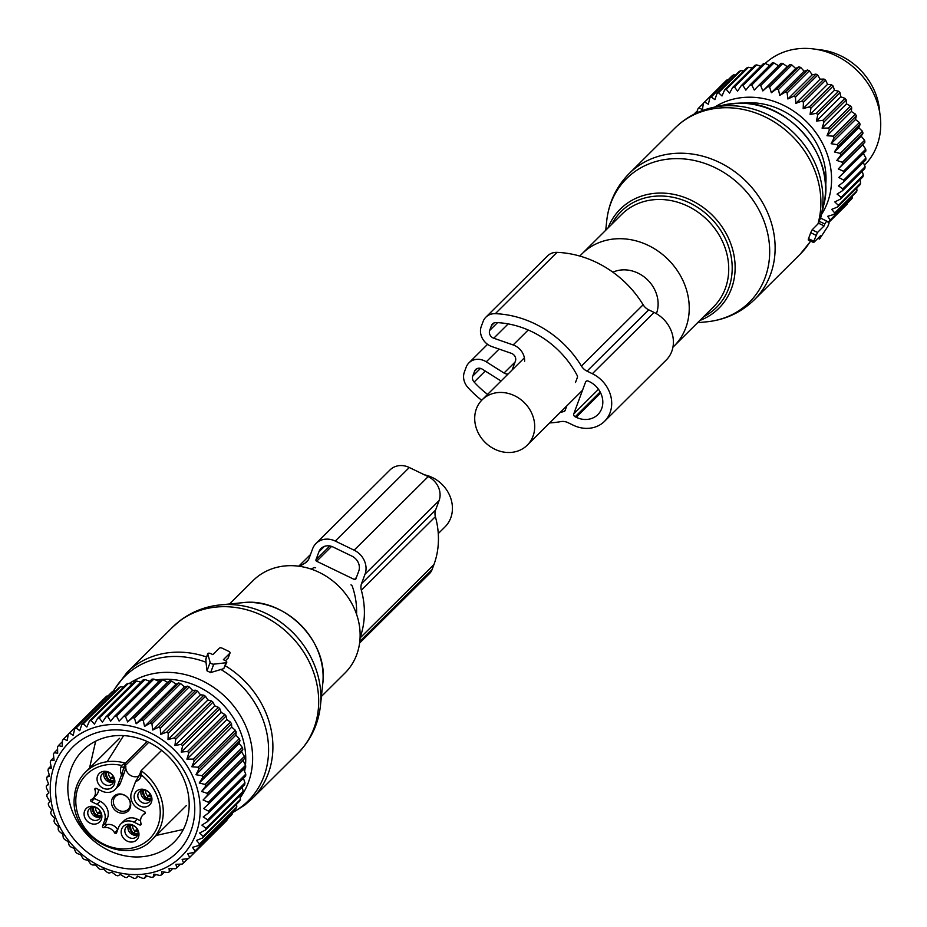 <?xml version="1.0" encoding="UTF-8"?>
<svg xmlns="http://www.w3.org/2000/svg" width="927" height="927" viewBox="0 0 927 927"><rect width="100%" height="100%" fill="white"/><g stroke="black" fill="none" stroke-linecap="round" stroke-linejoin="round"><path stroke-width="1.39" d="M424.439 474.821A31.993 27.903 45.2 0 1 450.163 496.652A31.993 27.903 45.2 0 1 444.983 526.918L438.262 533.593M229.548 603.987L253.083 580.603A65.168 56.837 45.2 0 1 258.054 576.281A65.168 56.837 45.2 0 1 341.924 589.526A65.168 56.837 45.2 0 1 344.948 673.072L321.414 696.455M226.779 662.307L223.789 668.622L210.638 672.585L213.755 664.161L225.968 662.77A2.375 1.078 20.3 0 0 226.779 662.307A2.375 1.078 20.3 0 0 225.377 660.661L223.361 659.688L229.942 653.153A2.375 1.078 20.3 0 0 230.058 652.956A2.375 1.078 20.3 0 0 228.668 651.322L222.376 648.274A2.375 1.078 20.3 0 0 219.456 648.089L212.862 654.624L210.846 653.651A2.375 1.078 20.3 0 0 207.799 653.639A2.375 1.078 20.3 0 0 207.799 653.998L210.128 662.411A2.375 1.078 20.3 0 0 213.755 664.161M113.546 691.021A87.659 76.443 45.2 0 1 131.286 670.742A87.659 76.443 45.2 0 1 206.014 662.26L207.011 670.835L210.638 672.585M206.014 662.26L205.91 659.074M225.539 660.754L228.204 657.846M151.935 799.781A9.502 8.285 45.2 0 1 142.584 806.884A9.502 8.285 45.2 0 1 134.137 796.455A9.502 8.285 45.2 0 1 143.488 789.352A9.502 8.285 45.2 0 1 151.935 799.781M151.136 797.927A7.115 6.199 45.2 0 1 149.49 801.728A7.115 6.199 45.2 0 1 141.97 802.469A7.115 6.199 45.2 0 1 137.822 795.447A7.115 6.199 45.2 0 1 139.467 791.646A7.115 6.199 45.2 0 1 146.987 790.905A7.115 6.199 45.2 0 1 151.136 797.927M106.408 771.438A9.502 8.285 45.2 0 1 114.855 781.867A9.502 8.285 45.2 0 1 105.493 788.97A9.502 8.285 45.2 0 1 97.045 778.541A9.502 8.285 45.2 0 1 106.408 771.438M107.729 772.226A7.115 6.199 45.2 0 1 113.534 777.046A7.115 6.199 45.2 0 1 112.399 783.825A7.115 6.199 45.2 0 1 107.045 785.331A7.115 6.199 45.2 0 1 101.252 780.511A7.115 6.199 45.2 0 1 102.376 773.732A7.115 6.199 45.2 0 1 107.729 772.226M84.079 813.558A9.502 8.285 45.2 0 1 93.43 806.455A9.502 8.285 45.2 0 1 101.877 816.884A9.502 8.285 45.2 0 1 92.526 823.976A9.502 8.285 45.2 0 1 84.079 813.558M87.764 812.539A7.115 6.199 45.2 0 1 89.409 808.738A7.115 6.199 45.2 0 1 96.929 807.996A7.115 6.199 45.2 0 1 101.078 815.03A7.115 6.199 45.2 0 1 99.432 818.831A7.115 6.199 45.2 0 1 91.912 819.572A7.115 6.199 45.2 0 1 87.764 812.539M129.606 841.89A9.502 8.285 45.2 0 1 121.17 831.461A9.502 8.285 45.2 0 1 130.522 824.358A9.502 8.285 45.2 0 1 138.969 834.787A9.502 8.285 45.2 0 1 129.606 841.89M131.171 838.251A7.115 6.199 45.2 0 1 125.365 833.431A7.115 6.199 45.2 0 1 126.501 826.652A7.115 6.199 45.2 0 1 131.843 825.134A7.115 6.199 45.2 0 1 137.648 829.955A7.115 6.199 45.2 0 1 136.512 836.733A7.115 6.199 45.2 0 1 131.171 838.251M150.707 799.874A7.115 6.199 45.2 0 1 143.986 798.726A7.115 6.199 45.2 0 1 140.904 792.376A7.115 6.199 45.2 0 1 141.321 790.43M113.627 781.971A7.115 6.199 45.2 0 1 110.139 782.272A7.115 6.199 45.2 0 1 104.241 772.527M100.661 816.977A7.115 6.199 45.2 0 1 93.94 815.818A7.115 6.199 45.2 0 1 90.846 809.48A7.115 6.199 45.2 0 1 91.275 807.533M137.741 834.891A7.115 6.199 45.2 0 1 134.253 835.192A7.115 6.199 45.2 0 1 128.355 825.436M130.707 805.401A10.255 8.946 -134.8 0 0 121.588 794.138A10.255 8.946 -134.8 0 0 111.483 801.809A10.255 8.946 -134.8 0 0 120.603 813.06A10.255 8.946 -134.8 0 0 130.707 805.401M130.29 804.451A9.027 7.879 -134.8 0 0 125.261 795.656A9.027 7.879 -134.8 0 0 115.829 796.131A9.027 7.879 -134.8 0 0 113.372 801.287A9.027 7.879 -134.8 0 0 118.899 810.337A9.027 7.879 -134.8 0 0 128.529 808.912A9.027 7.879 -134.8 0 0 130.29 804.451M145.249 813.292L144.821 813.721A1.182 1.031 -134.8 0 0 144.6 811.716L139.004 809.004A13.036 11.367 45.2 0 1 131.495 792.55L135.168 782.631A35.55 30.997 45.2 0 1 135.585 781.577L139.595 774.682A2.375 1.078 -159.7 0 1 139.722 774.497L140.892 771.345M144.821 813.721A9.479 8.262 -134.8 0 0 142.793 815.134A9.479 8.262 -134.8 0 0 141.113 823.721A1.182 1.031 -134.8 0 1 139.699 824.937L134.102 822.237A13.036 11.367 -134.8 0 0 120.881 823.883A13.036 11.367 -134.8 0 0 118.529 827.556L116.57 832.84A1.182 1.031 -134.8 0 1 114.577 832.782A9.479 8.262 -134.8 0 0 103.986 827.672A1.182 1.031 -134.8 0 1 102.561 826.073L104.519 820.789A13.036 11.367 -134.8 0 0 97.011 804.323L91.414 801.623L94.496 798.553L100.104 801.264L97.011 804.323M134.102 822.237L137.184 819.167L140.591 820.812M137.184 819.167A13.036 11.367 -134.8 0 0 123.963 820.812L120.881 823.883M104.519 820.789L107.602 817.718L105.643 823.014A1.182 1.031 -134.8 0 0 107.069 824.601A9.479 8.262 -134.8 0 1 117.659 829.711A1.182 1.031 -134.8 0 0 117.706 829.781M107.602 817.718A13.036 11.367 -134.8 0 0 100.104 801.264M93.778 797.637A1.182 1.031 -134.8 0 0 94.496 798.553M98.517 789.456A9.479 8.262 -134.8 0 1 96.304 795.134L93.221 798.193A9.479 8.262 -134.8 0 1 91.205 799.607A1.182 1.031 -134.8 0 0 91.414 801.623M93.221 798.193A9.479 8.262 -134.8 0 0 94.902 789.619A1.182 1.031 -134.8 0 1 96.315 788.39L101.912 791.102A13.036 11.367 -134.8 0 0 115.133 789.456A13.036 11.367 -134.8 0 0 117.486 785.783L121.159 775.864A35.55 30.997 -134.8 0 0 121.53 774.798A11.251 9.815 45.2 0 1 121.066 766.699L121.541 765.424L125.377 763.141L147.138 741.53M115.133 789.456L118.227 786.386A13.036 11.367 -134.8 0 0 120.58 782.712L117.486 785.783M74.438 797.556A47.393 41.333 45.2 0 1 85.423 772.226C78.633 779.12 74.925 787.66 74.287 797.846C69.942 837.394 127.092 867.915 152.237 839.48A47.393 41.333 45.2 0 0 163.222 814.138A47.393 41.333 45.2 0 0 141.113 770.743L139.595 774.682A2.375 1.078 -159.7 0 0 140.997 776.328L141.113 770.743L161.634 750.36M120.58 782.712L124.241 772.805A35.55 30.997 -134.8 0 0 125.852 766.281L123.581 768.529L121.53 774.798M125.852 766.281A8.888 7.752 -134.8 0 0 125.863 768.448A8.888 7.752 -134.8 0 0 139.085 775.76M109.653 780.963L109.409 781.241A8.888 7.81 -139.7 0 1 105.736 772.145M106.756 772.11A7.891 6.929 -139.7 0 0 109.734 780.383L109.409 781.241M108.586 772.434A6.512 5.736 -139.7 0 0 110.904 778.321L109.734 780.383M112.955 775.899L110.904 778.321M113.882 781.171A8.888 7.671 49.8 0 1 109.525 781.299L109.849 780.43A7.891 6.802 49.8 0 0 114.044 780.047M113.905 778.24A6.512 5.632 49.8 0 1 111.205 778.46L109.849 780.43M111.205 778.46L113.361 776.641M96.686 815.969L96.443 816.247A8.888 7.81 -139.7 0 1 92.77 807.15M93.789 807.116A7.891 6.929 -139.7 0 0 96.756 815.389L96.443 816.247M95.62 807.44A6.512 5.736 -139.7 0 0 97.938 813.327L96.756 815.389M99.989 810.905L97.938 813.327M100.916 816.177A8.888 7.671 49.8 0 1 96.559 816.305L96.871 815.436A7.891 6.802 49.8 0 0 101.078 815.053M100.927 813.246A6.512 5.632 49.8 0 1 98.227 813.466L96.871 815.436M98.227 813.466L100.383 811.646M138.019 831.16A6.512 5.632 49.8 0 1 135.319 831.38L137.323 829.688M133.766 833.871L133.523 834.161A8.888 7.81 -139.7 0 1 129.85 825.065M130.869 825.03A7.891 6.929 -139.7 0 0 133.847 833.292L133.523 834.161M132.712 825.354A6.512 5.736 -139.7 0 0 135.018 831.241L133.847 833.292M137.069 828.819L135.018 831.241M137.996 834.091A8.888 7.671 49.8 0 1 133.639 834.219L133.963 833.35A7.891 6.802 49.8 0 0 138.169 832.956M135.319 831.38L133.963 833.35M146.733 798.865L146.489 799.155A8.888 7.81 -139.7 0 1 142.816 790.059M143.847 790.024A7.891 6.929 -139.7 0 0 146.814 798.286L146.489 799.155M145.678 790.349A6.512 5.736 -139.7 0 0 147.984 796.223L146.814 798.286M150.047 793.813L147.984 796.223M150.974 799.074A8.888 7.671 49.8 0 1 146.605 799.213L146.929 798.344A7.891 6.802 49.8 0 0 151.136 797.95M150.985 796.154A6.512 5.632 49.8 0 1 148.285 796.374L146.929 798.344M148.285 796.374L150.441 794.555M198.946 768.958L236.176 731.971L235.864 735.099L195.956 774.74L198.946 768.958A86.501 75.435 -134.8 0 0 198.042 767.22L235.273 730.221L231.738 727.127L231.518 723.778A86.501 75.435 -134.8 0 0 230.441 722.11L193.21 759.097A86.501 75.435 45.2 0 1 194.299 760.766L191.831 766.768L198.042 767.22M195.956 774.74L202.016 775.69A86.501 75.435 45.2 0 1 202.735 777.51L199.235 783.014L205.087 784.439A86.501 75.435 45.2 0 1 205.609 786.293L201.623 791.461L207.208 793.338A86.501 75.435 45.2 0 1 207.532 795.204L203.106 800.001L208.366 802.284A86.501 75.435 45.2 0 1 208.482 804.149L203.639 808.529L208.54 811.16A86.501 75.435 45.2 0 1 208.448 813.002L203.233 816.93L207.729 819.874A86.501 75.435 45.2 0 1 207.439 821.67L201.901 825.111L205.945 828.321A86.501 75.435 45.2 0 1 205.458 830.036L199.641 832.979L203.21 836.386A86.501 75.435 45.2 0 1 202.526 838.02L196.489 840.418L199.56 843.976A86.501 75.435 45.2 0 1 198.679 845.494L192.492 847.348L195.029 850.998A86.501 75.435 45.2 0 1 193.975 852.388L187.683 853.697L189.676 857.371A86.501 75.435 45.2 0 1 188.459 858.611L182.121 859.364L183.569 863.002A86.501 75.435 45.2 0 1 182.202 864.091L175.887 864.3L176.779 867.846A86.501 75.435 45.2 0 1 175.284 868.761L169.05 868.437L169.398 871.832A86.501 75.435 45.2 0 1 167.787 872.562L161.692 871.728L161.507 874.914A86.501 75.435 45.2 0 1 159.792 875.447L153.894 874.138L153.198 877.058A86.501 75.435 45.2 0 1 151.414 877.382L145.759 875.621L144.577 878.228A86.501 75.435 45.2 0 1 142.746 878.344L137.393 876.166L135.748 878.414A86.501 75.435 45.2 0 1 133.882 878.321L128.888 875.783L126.825 877.614A86.501 75.435 45.2 0 1 124.948 877.324L120.359 874.451L117.903 875.841A86.501 75.435 45.2 0 1 116.049 875.343L111.889 872.203L109.096 873.118A86.501 75.435 45.2 0 1 107.277 872.423L103.592 869.062L100.522 869.468A86.501 75.435 45.2 0 1 98.76 868.587L95.574 865.065L92.26 864.937A86.501 75.435 45.2 0 1 90.591 863.894L87.914 860.256L84.438 859.596A86.501 75.435 45.2 0 1 82.862 858.379L80.73 854.706L77.138 853.489A86.501 75.435 45.2 0 1 75.678 852.133L74.102 848.472L70.44 846.71A86.501 75.435 45.2 0 1 69.131 845.215L68.1 841.635L64.438 839.329A86.501 75.435 45.2 0 1 63.279 837.707L62.793 834.277L59.212 831.426A86.501 75.435 45.2 0 1 58.216 829.723L58.262 826.478L54.797 823.118A86.501 75.435 45.2 0 1 53.986 821.334L54.554 818.344L51.275 814.497A86.501 75.435 45.2 0 1 50.649 812.666L51.715 809.966L48.679 805.667A86.501 75.435 45.2 0 1 48.25 803.802L49.791 801.461L47.034 796.722A86.501 75.435 45.2 0 1 46.813 794.856L48.783 792.909L46.362 787.799A86.501 75.435 45.2 0 1 46.35 785.945L48.714 784.439L46.686 778.981A86.501 75.435 45.2 0 1 46.871 777.162L49.583 776.131L47.984 770.395A86.501 75.435 45.2 0 1 48.378 768.634L51.379 768.101L50.243 762.133A86.501 75.435 45.2 0 1 50.834 760.453L54.09 760.441L53.442 754.288A86.501 75.435 45.2 0 1 54.229 752.712L57.671 753.234L57.544 746.977A86.501 75.435 45.2 0 1 58.505 745.517L62.086 746.594L62.491 740.267A86.501 75.435 45.2 0 1 63.627 738.946L67.277 740.569L68.227 734.254A86.501 75.435 45.2 0 1 69.525 733.083L73.175 735.262L74.681 729.004A86.501 75.435 45.2 0 1 76.118 728.008L79.734 730.719L81.785 724.578A86.501 75.435 45.2 0 1 83.337 723.767L86.837 727L89.432 721.044A86.501 75.435 45.2 0 1 91.089 720.418L94.427 724.149L97.544 718.425A86.501 75.435 45.2 0 1 99.293 717.996L102.399 722.203L106.026 716.768A86.501 75.435 45.2 0 1 107.833 716.548L110.661 721.183L114.763 716.096A86.501 75.435 45.2 0 1 116.605 716.073L119.108 721.102L123.65 716.397A86.501 75.435 45.2 0 1 125.516 716.583L127.648 721.959L132.584 717.683A86.501 75.435 45.2 0 1 134.45 718.077L136.165 723.755L141.46 719.943A86.501 75.435 45.2 0 1 143.303 720.534L144.554 726.444L150.162 723.13A86.501 75.435 45.2 0 1 151.958 723.917L152.723 730.024L158.598 727.22A86.501 75.435 45.2 0 1 160.313 728.193L160.568 734.427L166.651 732.168A86.501 75.435 45.2 0 1 168.274 733.303L168.007 739.619L174.218 737.904A86.501 75.435 45.2 0 1 174.728 738.321A86.501 75.435 45.2 0 1 175.736 739.19L174.925 745.517L181.228 744.346A86.501 75.435 45.2 0 1 182.619 745.783L181.252 752.064L187.59 751.449A86.501 75.435 45.2 0 1 188.83 753.002L186.918 759.178L193.21 759.097M235.864 735.099L239.247 738.703L202.016 775.69M208.482 804.149L245.713 767.162A86.501 75.435 -134.8 0 0 245.597 765.296L243.001 760.36L244.763 758.216A86.501 75.435 -134.8 0 0 244.438 756.351L241.53 751.82L242.839 749.306A86.501 75.435 -134.8 0 0 242.318 747.452L205.087 784.439M243.546 768.889L245.771 774.172L208.54 811.16M208.448 813.002L245.678 776.015A86.501 75.435 -134.8 0 0 245.771 774.172M243.141 777.289L244.96 782.886L207.729 819.874M207.439 821.67L244.67 784.682A86.501 75.435 -134.8 0 0 244.96 782.886M242.202 787.139L243.175 791.334L205.945 828.321M205.458 830.036L242.677 793.048A86.501 75.435 -134.8 0 0 243.175 791.334M239.919 795.795L240.441 799.398L203.21 836.386M202.526 838.02L239.745 801.032A86.501 75.435 -134.8 0 0 240.441 799.398M236.617 804.138L236.791 806.988L199.56 843.976M198.679 845.494L235.91 808.506A86.501 75.435 -134.8 0 0 236.791 806.988M232.306 812.087L232.26 814.01L195.029 850.998M193.975 852.388L231.205 815.401A86.501 75.435 -134.8 0 0 232.26 814.01M226.988 819.584L189.676 857.371M188.459 858.611L225.69 821.623A86.501 75.435 -134.8 0 0 226.906 820.383M230.441 722.11L226.814 719.537L226.061 716.015A86.501 75.435 -134.8 0 0 224.821 714.462L221.159 712.423L219.85 708.796A86.501 75.435 -134.8 0 0 218.459 707.359L214.832 705.876L212.967 702.202A86.501 75.435 -134.8 0 0 211.959 701.333A86.501 75.435 -134.8 0 0 211.449 700.916L174.218 737.904M236.176 731.971A86.501 75.435 -134.8 0 0 235.273 730.221M242.318 747.452L239.143 743.361L239.966 740.522A86.501 75.435 -134.8 0 0 239.247 738.703M168.899 745.007A79.989 69.757 45.2 0 1 186.176 851.137A79.989 69.757 45.2 0 1 81.518 854.022A79.989 69.757 45.2 0 1 64.241 747.892A79.989 69.757 45.2 0 1 168.899 745.007M239.966 740.522L202.735 777.51M242.839 749.306L205.609 786.293M241.53 751.82L201.623 791.461M244.438 756.351L207.208 793.338M244.763 758.216L207.532 795.204M243.001 760.36L203.106 800.001M245.597 765.296L208.366 802.284M187.926 858.669L183.569 863.002M180.51 864.149L176.779 867.846M172.631 868.634L169.398 871.832M164.346 872.098L161.507 874.914M155.724 874.543L153.198 877.058M146.848 875.969L144.577 878.228M137.833 876.351L135.748 878.414M107.891 696.003L106.756 696.096A86.501 75.435 -134.8 0 0 105.458 697.266L68.227 734.254M115.551 691.032L113.349 691.021A86.501 75.435 -134.8 0 0 111.912 692.017L74.681 729.004M123.639 687.058L120.568 686.78A86.501 75.435 -134.8 0 0 119.015 687.591L81.785 724.578M132.097 684.091L128.32 683.431A86.501 75.435 -134.8 0 0 126.663 684.056L89.432 721.044M140.858 682.156L136.524 681.009A86.501 75.435 -134.8 0 0 134.774 681.438L97.544 718.425M150.568 681.53L145.064 679.561A86.501 75.435 -134.8 0 0 143.256 679.781L106.026 716.768M159.015 681.449L153.836 679.085A86.501 75.435 -134.8 0 0 151.982 679.109L114.763 716.096M211.449 700.916L207.903 699.978L205.504 696.316A86.501 75.435 -134.8 0 0 203.882 695.18L200.475 694.787L197.544 691.206A86.501 75.435 -134.8 0 0 195.829 690.233L192.631 690.383L189.189 686.93A86.501 75.435 -134.8 0 0 187.393 686.142L184.461 686.803L180.533 683.547A86.501 75.435 -134.8 0 0 178.691 682.956L176.06 684.103L171.68 681.09A86.501 75.435 -134.8 0 0 169.815 680.696L167.544 682.318L162.746 679.595A86.501 75.435 -134.8 0 0 160.881 679.41L123.65 716.397M212.967 702.202L175.736 739.19M214.832 705.876L174.925 745.517M218.459 707.359L181.228 744.346M219.85 708.796L182.619 745.783M221.159 712.423L181.252 752.064M224.821 714.462L187.59 751.449M226.061 716.015L188.83 753.002M226.814 719.537L186.918 759.178M231.518 723.778L194.299 760.766M231.738 727.127L191.831 766.768M239.143 743.361L199.235 783.014M121.657 867.915A74.183 64.693 -134.8 0 0 194.682 812.492A74.183 64.693 -134.8 0 0 128.76 731.113A74.183 64.693 -134.8 0 0 55.736 786.536A74.183 64.693 -134.8 0 0 121.657 867.915M48.772 792.909L46.813 794.856M48.482 783.825L46.35 785.945M49.212 774.845L46.871 777.162M50.985 766.038L48.378 768.634M53.778 757.533L50.834 760.453M57.59 749.375L54.229 752.712M62.399 741.658L58.505 745.517M68.204 734.404L63.627 738.946M106.756 696.096L69.525 733.083M113.349 691.021L76.118 728.008M120.568 686.78L83.337 723.767M128.32 683.431L91.089 720.418M136.524 681.009L99.293 717.996M145.064 679.561L107.833 716.548M153.836 679.085L116.605 716.073M162.746 679.595L125.516 716.583M167.544 682.318L127.648 721.959M169.815 680.696L132.584 717.683M171.68 681.09L134.45 718.077M176.06 684.103L136.165 723.755M178.691 682.956L141.46 719.943M180.533 683.547L143.303 720.534M184.461 686.803L144.554 726.444M187.393 686.142L150.162 723.13M189.189 686.93L151.958 723.917M192.631 690.383L152.723 730.024M195.829 690.233L158.598 727.22M197.544 691.206L160.313 728.193M200.475 694.787L160.568 734.427M203.882 695.18L166.651 732.168M205.504 696.316L168.274 733.303M207.903 699.978L168.007 739.619M125.4 855.911A64.693 56.42 -134.8 0 0 174.102 842.145A64.693 56.42 -134.8 0 0 184.392 780.441A64.693 56.42 -134.8 0 0 131.588 736.583A64.693 56.42 -134.8 0 0 82.897 750.349A64.693 56.42 -134.8 0 0 72.607 812.04A64.693 56.42 -134.8 0 0 125.4 855.911M360.082 637.614A85.91 74.913 45.2 0 0 361.345 590.221L435.389 516.652A11.854 10.336 45.2 0 1 435.597 510.047L439.097 500.568A18.957 16.535 45.2 0 0 428.181 476.629L409.305 467.509A18.957 16.535 45.2 0 0 390.07 469.896L316.026 543.465A18.957 16.535 45.2 0 1 335.261 541.067L409.305 467.509M361.345 590.221A11.854 10.336 45.2 0 1 361.542 583.616L365.053 574.137L439.097 500.568M299.896 566.362A85.91 74.913 45.2 0 1 305.076 563.048A11.854 10.336 45.2 0 0 306.953 561.623A11.854 10.336 45.2 0 0 309.097 558.286L312.608 548.807A18.957 16.535 45.2 0 1 316.026 543.465M350.962 584.844A2.375 2.063 45.2 0 1 352.33 586.362A77.613 67.683 45.2 0 1 356.559 614.242M311.148 569.085A77.613 67.683 45.2 0 1 313.789 567.753A2.375 2.063 45.2 0 1 315.69 567.811M354.404 579.502L316.652 561.264A1.182 1.031 45.2 0 1 315.968 559.769L318.9 551.855A11.854 10.336 45.2 0 1 321.032 548.506A11.854 10.336 45.2 0 1 333.06 547.011L351.936 556.13A11.854 10.336 45.2 0 1 358.761 571.102L355.829 579.016A1.182 1.031 45.2 0 1 354.404 579.502L356.362 577.556M435.389 516.652A85.91 74.913 45.2 0 1 433.929 564.613L432.086 569.56A14.218 12.399 45.2 0 1 429.525 573.57L359.606 643.037M335.261 541.067L354.137 550.186A18.957 16.535 45.2 0 1 365.053 574.137M656.397 313.662A31.993 27.903 -134.8 0 0 648.158 280.452A31.993 27.903 -134.8 0 0 615.099 271.298A31.993 27.903 -134.8 0 0 612.863 272.179M517.73 451.055A31.993 27.903 -134.8 0 0 527.254 445.18A31.993 27.903 -134.8 0 0 528.599 407.741A31.993 27.903 -134.8 0 0 491.681 393.905A31.993 27.903 -134.8 0 0 482.156 399.792A31.993 27.903 -134.8 0 0 480.812 437.231A31.993 27.903 -134.8 0 0 517.73 451.055M672.944 347.173A65.168 56.837 -134.8 0 0 674.056 346.107A65.168 56.837 -134.8 0 0 681.554 277.718A65.168 56.837 -134.8 0 0 618.17 238.726A65.168 56.837 -134.8 0 0 582.191 253.639A65.168 56.837 -134.8 0 0 579.885 256.084M813.779 241.194L808.471 238.633L808.448 239.734L808.471 238.633A88.876 77.497 -134.8 0 0 810.673 232.689L812.122 229.838L818.634 223.268L819.178 221.275L824.821 224.01L824.115 225.91L817.533 232.457L813.779 241.194L813.871 242.353L820.453 235.817L819.538 239.039L827.823 226.455L829.086 223.025L826.675 221.055L824.821 224.01M820.488 218.065L826.675 221.055L820.488 218.065L819.178 221.275M818.634 223.268L824.115 225.91M879.723 112.584A62.213 54.253 -134.8 0 0 855.447 65.388A62.213 54.253 -134.8 0 0 817.046 49.502M859.399 122.584L837.185 144.658L831.125 143.708L855.505 119.49L859.399 122.584A86.501 75.435 45.2 0 1 860.117 124.392L837.904 146.466L834.404 151.97L840.256 153.395A86.501 75.435 45.2 0 1 840.777 155.249L862.991 133.175L861.171 136.211L864.59 140.22A86.501 75.435 45.2 0 1 864.914 142.098L862.643 144.751L865.748 149.166A86.501 75.435 45.2 0 1 865.864 151.031L838.808 177.486L843.709 180.128A86.501 75.435 45.2 0 1 843.651 181.356A86.501 75.435 45.2 0 1 843.616 181.959L865.841 159.896A86.501 75.435 -134.8 0 0 865.864 159.293A86.501 75.435 45.2 0 0 865.922 158.053L843.709 180.128M855.505 119.49L856.328 115.852A86.501 75.435 -134.8 0 0 855.424 114.102L851.38 111.507L851.681 107.648A86.501 75.435 45.2 0 0 850.604 105.991L828.39 128.065A86.501 75.435 45.2 0 1 829.468 129.722L851.681 107.648M831.125 143.708L834.115 137.926L856.328 115.852M697.44 112.619L697.66 109.224A86.501 75.435 45.2 0 1 698.796 107.903L702.446 109.537L703.396 103.21A86.501 75.435 45.2 0 1 704.694 102.051L708.355 104.218L709.85 97.961A86.501 75.435 45.2 0 1 711.287 96.964L714.902 99.676L716.953 93.546A86.501 75.435 45.2 0 1 718.506 92.723L722.006 95.956L724.601 90A86.501 75.435 45.2 0 1 726.258 89.374L729.595 93.106L732.712 87.393A86.501 75.435 45.2 0 1 734.462 86.964L737.568 91.159L741.194 85.736A86.501 75.435 45.2 0 1 743.002 85.504L745.829 90.139L749.931 85.052A86.501 75.435 45.2 0 1 751.774 85.029L754.277 90.058L758.819 85.354A86.501 75.435 45.2 0 1 760.685 85.551L762.817 90.916L767.753 86.651A86.501 75.435 45.2 0 1 769.619 87.034L771.334 92.712L776.629 88.899A86.501 75.435 45.2 0 1 778.471 89.49L779.723 95.411L785.331 92.086A86.501 75.435 45.2 0 1 787.127 92.874L787.892 98.98L793.767 96.188A86.501 75.435 45.2 0 1 795.482 97.15L795.748 103.395L801.82 101.124A86.501 75.435 45.2 0 1 803.442 102.26L803.176 108.575L809.398 106.86A86.501 75.435 45.2 0 1 810.905 108.146L810.094 114.484L816.397 113.314A86.501 75.435 45.2 0 1 817.788 114.751L816.42 121.031L822.759 120.406A86.501 75.435 45.2 0 1 823.999 121.97L822.087 128.135L828.39 128.065M714.821 107.034A77.022 67.173 45.2 0 1 792.631 110.464A77.022 67.173 45.2 0 1 831.484 182.967A77.022 67.173 45.2 0 1 821.519 214.427M840.777 155.249L836.803 160.429L842.376 162.295A86.501 75.435 45.2 0 1 842.701 164.16L838.275 168.969L843.535 171.24A86.501 75.435 45.2 0 1 843.651 173.106M837.185 144.658A86.501 75.435 45.2 0 1 837.904 146.466M829.468 129.722L827.011 135.724L833.211 136.176A86.501 75.435 45.2 0 1 834.115 137.926M834.404 151.97L858.784 127.752L860.117 124.392M858.784 127.752L862.469 131.321A86.501 75.435 45.2 0 1 862.991 133.175M863.385 153.5L865.922 158.053M863.315 162.399L865.111 166.767L842.898 188.841A86.501 75.435 45.2 0 1 842.608 190.626L864.821 168.563A86.501 75.435 -134.8 0 0 865.111 166.767M862.214 171.147L863.327 175.215L841.113 197.277A86.501 75.435 45.2 0 1 840.627 199.004L862.84 176.93A86.501 75.435 -134.8 0 0 863.327 175.215M752.237 67.995L748.483 67.312L726.258 89.374M760.824 66.223L756.675 64.89L734.462 86.964M769.642 65.469L765.215 63.442A71.101 62.005 45.2 0 1 840.047 57.787A71.101 62.005 45.2 0 1 880.65 127.578A71.101 62.005 45.2 0 1 864.601 165.145M778.553 65.747L773.987 62.966L751.774 85.029M762.817 90.916L787.185 66.698L782.898 63.476L760.685 85.551M787.185 66.698L789.966 64.577A86.501 75.435 45.2 0 1 791.832 64.971L795.702 68.494L798.842 66.825A86.501 75.435 45.2 0 1 800.685 67.416L804.103 71.194L807.544 70.023A86.501 75.435 45.2 0 1 809.341 70.8L812.272 74.774L815.98 74.114A86.501 75.435 45.2 0 1 817.695 75.075L820.117 79.177L824.033 79.062A86.501 75.435 45.2 0 1 825.656 80.197L827.544 84.357L831.612 84.786A86.501 75.435 45.2 0 1 833.13 86.084L834.474 90.267L838.622 91.24A86.501 75.435 45.2 0 1 840.001 92.677L840.801 96.814L844.972 98.343A86.501 75.435 45.2 0 1 846.212 99.896L846.455 103.917L850.604 105.991M833.211 136.176L855.424 114.102M822.087 128.135L846.455 103.917M823.999 121.97L846.212 99.896M822.759 120.406L844.972 98.343M816.42 121.031L840.801 96.814M817.788 114.751L840.001 92.677M816.397 113.314L838.622 91.24M810.094 114.484L834.474 90.267M810.905 108.146L833.13 86.084M809.398 106.86L831.612 84.786M803.176 108.575L827.544 84.357M803.442 102.26L825.656 80.197M801.82 101.124L824.033 79.062M795.748 103.395L820.117 79.177M795.482 97.15L817.695 75.075M793.767 96.188L815.98 74.114M787.892 98.98L812.272 74.774M787.127 92.874L809.341 70.8M785.331 92.086L807.544 70.023M779.723 95.411L804.103 71.194M778.471 89.49L800.685 67.416M776.629 88.899L798.842 66.825M771.334 92.712L795.702 68.494M769.619 87.034L791.832 64.971M767.753 86.651L789.966 64.577M758.819 85.354L781.032 63.291A86.501 75.435 45.2 0 1 782.898 63.476M749.931 85.052L772.145 62.978A86.501 75.435 45.2 0 1 773.987 62.966M743.002 85.504L765.215 63.442A86.501 75.435 45.2 0 0 763.408 63.662L741.194 85.736M732.712 87.393L754.926 65.319A86.501 75.435 45.2 0 1 756.675 64.89M724.601 90L746.814 67.926A86.501 75.435 45.2 0 1 748.483 67.312M744.497 70.997L740.719 70.661L718.506 92.723M716.953 93.546L739.167 71.472A86.501 75.435 45.2 0 1 740.719 70.661M735.702 74.913L733.5 74.902L711.287 96.964M709.85 97.961L732.063 75.887A86.501 75.435 45.2 0 1 733.5 74.902M728.043 79.884L726.907 79.977L704.694 102.051M703.396 103.21L725.609 81.136A86.501 75.435 45.2 0 1 726.907 79.977M698.796 107.903L703.373 103.361M693.767 114.392L697.567 110.614M827.475 221.692L829.144 221.344L851.357 199.27A86.501 75.435 -134.8 0 0 852.411 197.891L830.198 219.954A86.501 75.435 45.2 0 1 829.144 221.344M840.627 199.004L834.81 201.935L838.379 205.342A86.501 75.435 45.2 0 1 837.695 206.976L831.658 209.375L834.729 212.932A86.501 75.435 45.2 0 1 833.848 214.45L827.66 216.315L830.198 219.954M842.608 190.626L837.069 194.079L841.113 197.277M843.616 181.959L838.402 185.898L842.898 188.841M742.62 103.221A71.101 62.005 45.2 0 1 825.934 181.935A71.101 62.005 45.2 0 1 825.517 186.651M843.535 171.24L865.748 149.166M838.275 168.969L862.643 144.751M842.701 164.16L864.914 142.098M842.376 162.295L864.59 140.22M836.803 160.429L861.171 136.211M840.256 153.395L862.469 131.321M827.011 135.724L851.38 111.507M838.379 205.342L860.592 183.279L860.059 179.56M837.695 206.976L859.908 184.902A86.501 75.435 -134.8 0 0 860.592 183.279M834.729 212.932L856.942 190.869L856.71 187.069M833.848 214.45L856.061 192.387A86.501 75.435 -134.8 0 0 856.942 190.869M852.458 195.968L852.411 197.891M828.587 222.607L847.151 203.453M828.611 222.619L845.841 205.504A86.501 75.435 -134.8 0 0 847.058 204.253M549.665 422.921A98.656 86.037 -134.8 0 0 560.87 421.6A11.854 10.336 -134.8 0 1 567.961 422.642L573.28 425.215A30.811 26.871 -134.8 0 0 604.531 421.322A30.811 26.871 -134.8 0 0 592.353 373.72L587.034 371.159A11.854 10.336 -134.8 0 1 581.438 366.072A98.656 86.037 -134.8 0 0 495.319 313.674A15.4 13.43 -134.8 0 0 485.852 317.196A15.4 13.43 -134.8 0 0 483.083 321.542L481.275 326.408A15.4 13.43 -134.8 0 0 491.913 346.594L511.322 353.314A5.921 5.168 -134.8 0 1 515.424 361.09L512.098 370.035M604.531 421.322L666.235 360.024A30.811 26.871 -134.8 0 0 654.056 312.422L592.353 373.72M485.852 317.196L547.567 255.887A15.4 13.43 -134.8 0 1 557.023 252.364A98.656 86.037 -134.8 0 1 643.141 304.774A11.854 10.336 -134.8 0 0 648.738 309.85L654.056 312.422M499.097 349.085L486.269 361.82L504.021 373.036A5.921 5.168 -134.8 0 0 508.181 373.929M486.269 361.82A15.4 13.43 -134.8 0 0 468.958 362.828A15.4 13.43 -134.8 0 0 466.177 367.173L464.369 372.04A15.4 13.43 -134.8 0 0 467.95 387.532A98.656 86.037 -134.8 0 0 481.669 400.29M575.157 416.791L576.212 417.289A21.333 18.598 -134.8 0 0 597.845 414.601A21.333 18.598 -134.8 0 0 589.421 381.646L588.367 381.136A2.375 2.063 -134.8 0 0 585.54 382.109L573.801 413.79A2.375 2.063 -134.8 0 0 575.157 416.791L600.163 391.947M497.544 322.631L489.665 330.452L491.472 325.586A5.921 5.168 -134.8 0 1 492.538 323.917A5.921 5.168 -134.8 0 1 496.177 322.561A89.177 77.764 -134.8 0 1 577.231 375.574A2.375 2.063 -134.8 0 1 577.382 377.405L575.493 382.515M566.849 405.841L565.169 410.394A2.375 2.063 -134.8 0 1 563.906 411.53A89.177 77.764 -134.8 0 1 560.232 412.422M501.078 380.985A15.4 13.43 -134.8 0 1 500.047 380.383L482.295 369.166A5.921 5.168 -134.8 0 0 475.632 369.549A5.921 5.168 -134.8 0 0 474.566 371.217L472.758 376.084A5.921 5.168 -134.8 0 0 474.137 382.051A89.177 77.764 -134.8 0 0 487.59 394.392M524.601 361.206A15.4 13.43 -134.8 0 0 513.176 344.948L493.755 338.216A5.921 5.168 -134.8 0 1 489.665 330.452M155.887 680.012A74.797 65.226 45.2 0 1 160.846 679.433M161.031 679.421A74.797 65.226 45.2 0 1 245.481 765.065M245.191 767.672A74.797 65.226 45.2 0 1 244.601 771.38M129.154 683.57A80.522 70.22 45.2 0 1 227.613 699.132A80.522 70.22 45.2 0 1 240.197 797.695M322.77 683.581C328.888 641.588 284.462 596.861 242.422 602.712A69.907 60.973 45.2 0 1 322.77 683.581L320.441 705.69A87.126 75.979 -134.8 0 0 220.302 604.902C205.458 606.42 192.132 611.588 180.336 620.406L172.712 627.046A88.876 77.497 45.2 0 1 179.49 621.148A88.876 77.497 45.2 0 1 293.859 639.213A88.876 77.497 45.2 0 1 297.984 753.141C310.869 740.036 318.367 724.219 320.441 705.69M220.765 669.387A87.659 76.443 45.2 0 1 241.46 806.757A87.659 76.443 45.2 0 1 232.295 812.608M113.175 691.136L126.929 672.527A88.876 77.497 45.2 0 1 133.72 666.629A88.876 77.497 45.2 0 1 206.559 656.976M225.458 665.876A88.876 77.497 45.2 0 1 252.202 798.622L297.984 753.141M228.042 658.263L229.942 653.153M223.789 668.622L225.968 662.77M207.011 670.835L210.128 662.411M205.62 659.85L207.799 653.998M141.066 823.582L139.699 824.937M117.659 829.711L114.577 832.782M107.069 824.601L103.986 827.672M105.643 823.014L102.561 826.073M96.188 788.344L94.902 789.619M119.571 738.298L85.423 772.226A47.393 41.333 45.2 0 1 125.377 763.141L123.986 766.896L148.76 742.295M121.066 766.699A2.375 1.078 20.3 0 0 123.986 766.896A8.888 7.752 45.2 0 0 123.581 768.529M141.472 775.053A45.029 39.27 45.2 0 1 160.186 814.543A45.029 39.27 45.2 0 1 115.852 848.193A45.029 39.27 45.2 0 1 75.84 798.784A45.029 39.27 45.2 0 1 121.541 765.424M124.241 772.805L121.159 775.864M140.997 776.328A11.251 9.815 45.2 0 1 135.585 781.577M139.571 774.879A8.888 7.752 45.2 0 1 138.98 775.957M361.542 583.616L435.597 510.047M316.652 561.264L331.599 546.42M305.076 563.048L308.401 559.757M359.803 641.38L432.086 569.56M360.07 637.985L433.929 564.613M354.137 550.186L428.181 476.629M315.968 559.769L329.85 545.968M318.9 551.855L324.392 546.397M674.056 346.107L713.547 306.872A65.168 56.837 -134.8 0 0 721.044 238.482A65.168 56.837 -134.8 0 0 657.66 199.49A65.168 56.837 -134.8 0 0 621.681 214.404L582.191 253.639M703.547 316.802A67.625 58.98 -134.8 0 0 727.869 244.67A67.625 58.98 -134.8 0 0 658.46 196.014A67.625 58.98 -134.8 0 0 611.681 224.346M823.663 205.342A80.522 70.22 -134.8 0 0 737.707 103.221A80.522 70.22 -134.8 0 0 723.929 104.96L737.892 103.198C788.61 99.792 837.069 157.358 823.663 205.342L820.94 216.883A87.659 76.443 -134.8 0 0 727.371 105.713A87.659 76.443 -134.8 0 0 712.365 107.602L723.929 104.96M699.862 320.475A69.907 60.973 -134.8 0 0 731.774 246.594A69.907 60.973 -134.8 0 0 658.9 193.083A69.907 60.973 -134.8 0 0 607.996 228.007M820.627 218.135A87.659 76.443 -134.8 0 0 820.94 216.883L820.592 218.285M674.671 158.656A87.126 75.979 45.2 0 1 768.089 235.354A87.126 75.979 45.2 0 1 706.837 321.808C725.366 319.85 741.229 312.469 754.427 299.664A88.876 77.497 -134.8 0 0 764.648 206.408A88.876 77.497 -134.8 0 0 678.216 153.233A88.876 77.497 -134.8 0 0 629.155 173.569C616.258 186.675 608.772 202.492 606.698 221.02A87.126 75.979 45.2 0 1 674.671 158.656M810.719 241.136L800.198 254.183A88.876 77.497 -134.8 0 0 810.511 241.032M817.892 224.091A88.876 77.497 -134.8 0 0 723.999 107.752A88.876 77.497 -134.8 0 0 674.926 128.088C685.435 117.787 697.915 110.962 712.365 107.602M810.673 232.689L815.98 235.249M812.122 229.838L817.533 232.457M818.923 237.335L819.746 237.729M648.738 309.85L587.034 371.159M643.141 304.774L581.438 366.072M557.023 252.364L495.319 313.674M515.053 362.086L504.021 373.036M600.684 392.978L576.212 417.289M598.483 389.27L573.801 413.79M586.64 381.02L585.54 382.109M565.227 410.221L563.906 411.53M485.238 371.02L474.137 382.051M480.51 368.39L472.758 376.084M477.312 368.494L474.566 371.217M528.216 330L513.176 344.948M508.181 323.894L493.755 338.216M494.218 322.863L491.472 325.586M311.588 569.248L312.411 568.425M242.422 602.712L220.302 604.902M232.283 812.875L244.566 805.25L252.202 798.622M126.929 672.527L172.712 627.046M228.169 658.066L230.058 652.956M205.655 659.433L207.799 653.639M145.319 812.631L142.793 815.134M152.237 839.48L186.385 805.551M183.349 829.433L156.315 835.424M89.502 768.182L95.666 741.183M107.161 761.727L123.615 735.609M298.749 566.2L310.487 554.531M582.504 390.29L527.254 445.18M524.369 357.845L482.156 399.792M697.591 322.723L706.837 321.808M605.725 230.255L606.698 221.02M800.198 254.183L754.427 299.664M674.926 128.088L629.155 173.569M817.962 238.285L819.538 239.039M808.182 239.908L813.57 242.515M487.567 344.323L468.958 362.828"/></g></svg>
